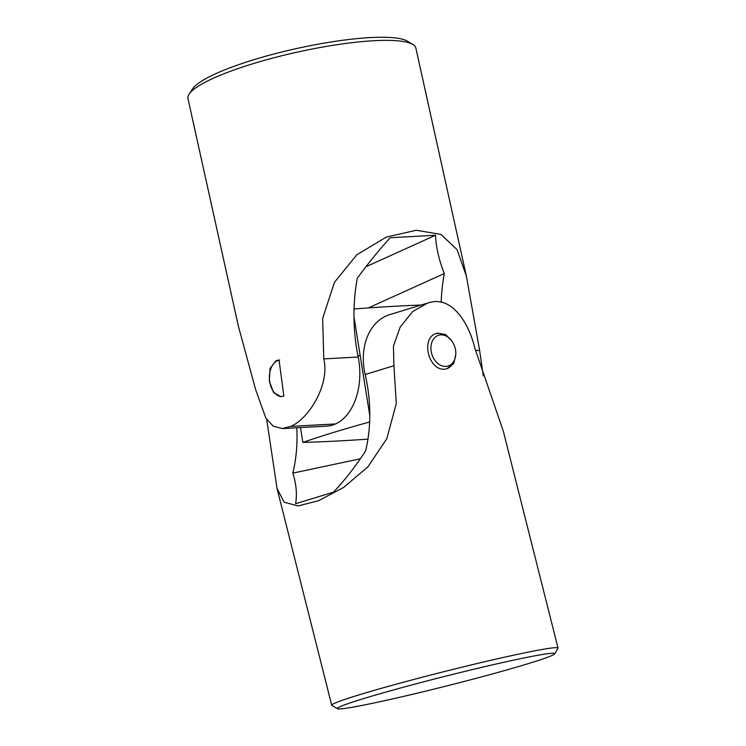 <?xml version="1.0" encoding="UTF-8"?>
<svg xmlns="http://www.w3.org/2000/svg" width="746" height="746" viewBox="0 0 746 746"><rect width="100%" height="100%" fill="white"/><g stroke="black" fill="none" stroke-linecap="round" stroke-linejoin="round"><path stroke-width="1.12" d="M282.482 428.558L326.795 426.134A55.139 35.911 -93.1 0 0 335.486 423.97L290.576 426.432L282.482 428.558L273.344 426.246L265.912 418.32L255.664 389.729L238.45 326.478L187.964 98.575A116.712 21.709 -12.5 0 1 189.139 94.099A116.712 21.709 -12.5 0 1 213.487 78.181A116.712 21.709 -12.5 0 1 327.466 46.224A116.712 21.709 -12.5 0 1 412.92 44.536A116.712 21.709 -12.5 0 1 415.867 48.089L466.353 276.001L457.037 249.593L440.914 234.403L416.315 230.253L386.428 237.041L356.793 254.815L334.432 282.333L322.664 318.402L323.773 358.901C330.152 384.805 308.303 419.42 290.66 426.395L335.569 423.933A55.139 35.911 -93.1 0 0 358.173 357.017L323.773 358.901M412.92 44.536L407.577 41.263A112.114 20.851 167.5 0 0 325.48 42.886A112.114 20.851 167.5 0 0 215.995 73.584A112.114 20.851 167.5 0 0 192.599 88.877L189.139 94.099M483.287 375.872L479.613 350.359L466.353 276.001M283.881 395.995L279.032 360.01L276.067 360.728L270.033 368.496L269.315 381.15L273.586 392.536L281.046 396.713L283.881 395.995M441.166 302.316A138.803 90.406 86.9 0 1 444.299 273.54C438.928 259.888 436.009 247.122 435.543 235.242L390.289 237.732C379.061 249.938 368.058 263.469 357.259 278.314A138.803 90.406 -93.1 0 0 358.173 357.017M368.328 307.93L444.299 273.54M365.894 266.77L435.543 235.242M369.634 421.994A459.499 55.204 170.9 0 0 302.848 442.406L300.47 427.57M369.802 415.653L353.986 316.919M421.145 305.039A459.499 55.204 170.9 0 0 354.061 308.975M302.848 442.406A459.499 55.204 170.9 0 0 341.481 440.793A459.499 55.204 170.9 0 0 367.937 439.142M281.699 396.648A18.38 11.973 86.9 0 1 269.726 381.84A18.38 11.973 86.9 0 1 279.713 360.001M446.891 368.748A18.38 13.773 73 0 0 453.699 361.428M445.921 335.933A18.38 13.773 73 0 0 436.177 333.658M554.651 653.916L557.98 648.349A116.712 5.054 165.8 0 0 558.036 648.106A116.712 5.054 165.8 0 0 518.796 654.093A116.712 5.054 165.8 0 0 397.18 683.923A116.712 5.054 165.8 0 0 331.7 705.194A116.712 5.054 165.8 0 0 331.858 705.38L337.425 708.7A112.114 4.858 -14.2 0 1 398.056 688.67A112.114 4.858 -14.2 0 1 517.006 659.427A112.114 4.858 -14.2 0 1 554.651 653.916A112.114 4.858 -14.2 0 1 489.646 674.701A112.114 4.858 -14.2 0 1 374.968 702.769A112.114 4.858 -14.2 0 1 337.425 708.7M296.796 427.775A138.803 104.002 -107 0 1 292.842 473.113C296.311 484.247 297.225 494.458 295.593 503.727L333.434 492.173C344.811 480.182 355.534 466.427 365.605 450.91A138.803 104.002 73 0 0 365.158 374.511L393.916 365.726L393.44 346.172L400.173 327.084L412.697 311.548L427.402 303.137L430.153 302.428C450.733 296.638 468.218 320.36 474.96 348.559L503.354 431.309L558.036 648.106M451.983 341.174L445.642 334.544L437.846 333.154C419.149 335.97 428.745 373.923 446.835 368.766L453.708 363.572L455.741 354.704M437.846 333.154L436.97 333.378M393.916 365.726L396.312 403.446L386.81 438.667L367.927 466.819L343.766 487.362L318.682 500.65L298.018 505.956L284.161 502.207L277.018 488.397L266.723 419.578M427.402 303.137L389.888 314.579A55.139 41.31 73 0 0 365.158 374.511M292.842 473.113L360.327 458.809M440.979 334.87A16.086 12.048 73 0 0 431.141 351.124A16.086 12.048 73 0 0 445.735 366.417A16.086 12.048 73 0 0 455.573 350.172A16.086 12.048 73 0 0 440.979 334.87M479.613 350.359L475.5 350.583M357.912 355.683L360.178 355.562M277.018 488.397L331.7 705.194"/></g></svg>

